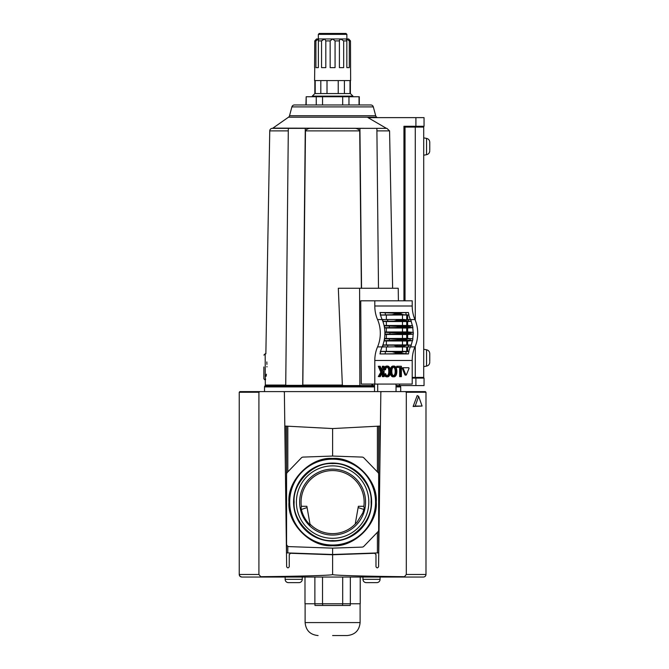 <?xml version="1.0" encoding="UTF-8"?>
<svg xmlns="http://www.w3.org/2000/svg" width="669" height="669" viewBox="0 0 669 669"><rect width="100%" height="100%" fill="white"/><g stroke="black" fill="none" stroke-linecap="round" stroke-linejoin="round"><path stroke-width="1" d="M371.078 502.093C372.742 482.985 351.727 461.97 332.61 463.625C313.493 461.97 292.487 482.976 294.143 502.093C292.487 521.21 313.493 542.225 332.61 540.569C351.727 542.225 372.742 521.21 371.078 502.093M288.983 502.093C287.11 480.417 310.934 456.593 332.61 458.474C354.286 456.593 378.119 480.417 376.237 502.093C378.119 523.768 354.286 547.602 332.61 545.72C310.934 547.602 287.11 523.777 288.983 502.093M371.646 502.093A39.036 39.036 0 0 0 332.61 463.057A39.036 39.036 0 0 0 293.574 502.093A39.036 39.036 0 0 0 332.61 541.137A39.036 39.036 0 0 0 371.646 502.093M289.685 502.093A42.925 42.925 0 0 1 332.61 459.168A42.925 42.925 0 0 1 375.543 502.093A42.925 42.925 0 0 1 332.61 545.026A42.925 42.925 0 0 1 289.685 502.093M301.359 506.291L306.862 506.291L309.99 524.061A31.527 31.527 0 0 0 355.231 524.061L356.928 522.355L362.866 512.839L364.145 508.131L363.861 506.291A31.527 31.527 0 0 0 332.61 470.566A31.527 31.527 0 0 0 301.359 506.291L301.075 508.131C302.388 514.695 305.415 520.323 310.165 525.031L309.99 524.061L310.165 525.031M363.158 511.977L362.866 512.839M299.645 502.093A32.965 32.965 0 0 1 332.61 469.128A32.965 32.965 0 0 1 365.575 502.093A32.965 32.965 0 0 1 332.61 535.066A32.965 32.965 0 0 1 299.645 502.093M296.392 502.093A36.218 36.218 0 0 1 332.61 465.875A36.218 36.218 0 0 1 368.828 502.093A36.218 36.218 0 0 1 332.61 538.319A36.218 36.218 0 0 1 296.392 502.093M332.61 540.995A38.902 38.902 0 0 0 371.512 502.093A38.902 38.902 0 0 0 332.61 463.199A38.902 38.902 0 0 0 293.708 502.093A38.902 38.902 0 0 0 332.61 540.995M375.811 502.093A43.192 43.192 0 0 0 332.61 458.901A43.192 43.192 0 0 0 289.418 502.093A43.192 43.192 0 0 0 332.61 545.294A43.192 43.192 0 0 0 375.811 502.093M381.497 391.599L283.723 391.599L284.375 392.235L286.65 566.702C287.519 568.224 288.389 568.224 289.242 566.685L289.242 554.576L290.58 553.28L332.61 554.752L374.64 553.28L375.978 554.576L375.978 566.685C376.831 568.224 377.701 568.224 378.57 566.702L380.845 392.235L381.497 391.599L405.372 391.599L406.309 392.243L406.309 574.462L404.486 576.686C361.678 576.26 331.247 575.323 332.61 574.462L332.61 554.752M284.81 426.053L332.61 428.561L380.41 426.053M332.61 428.561L332.61 456.057L362.08 457.086A2.592 2.592 0 0 1 363.861 457.872L377.926 472.439A2.592 2.592 0 0 1 378.654 474.246L378.654 529.948A2.592 2.592 0 0 1 377.926 531.755L363.861 546.314A2.592 2.592 0 0 1 362.08 547.108L332.61 548.137L332.61 554.492L378.654 552.887L378.654 426.145M287.812 546.239L287.812 552.929L332.61 554.492M287.812 552.929L286.466 552.878M286.566 426.145L286.566 552.887M301.359 509.452L307.088 507.587M363.861 506.291L358.358 506.291L355.231 524.061M358.132 507.587L363.861 509.452M332.61 548.137L289.075 546.615A2.592 2.592 0 0 1 286.566 544.022L286.566 474.246A2.592 2.592 0 0 1 287.294 472.439L301.368 457.872A2.592 2.592 0 0 1 303.141 457.086L332.61 456.057M332.61 574.462C333.973 575.323 303.542 576.26 260.734 576.686L258.911 574.462L258.911 392.243L259.848 391.599L239.878 391.599L239.234 392.243L239.234 574.462C239.318 576.001 240.188 576.87 241.827 577.054L423.393 577.054C424.991 576.895 425.86 576.026 425.986 574.462L425.986 392.243L425.342 391.599L405.372 391.599M425.986 416.135L425.986 402.362M425.785 575.482L425.241 576.293M406.309 392.243L425.986 392.243L425.342 391.599M413.133 406.484L417.18 395.588L418.652 396.332L422.08 406.058L413.133 406.484L415.223 406.058L418.652 396.332M404.486 576.686L388.547 577.054M276.673 577.054L261.278 577.054M422.08 406.058L415.223 406.058M258.911 574.462L239.234 574.462L239.962 576.268M240.029 576.335L241.827 577.054M259.848 391.599L283.723 391.599M239.878 391.599L239.234 392.243L258.911 392.243M384.859 332L407.63 331.941L407.63 328.044L412.706 327.668A25.94 18.339 90 0 1 413.116 332.342L405.506 333.112A31.125 22.01 -90 0 1 405.506 333.237A31.125 22.01 -90 0 1 405.506 333.363L413.116 334.124A25.94 18.339 90 0 1 412.706 338.798L412.907 338.815A26.225 18.54 90 0 1 412.572 340.646L412.363 340.663A25.94 18.339 90 0 1 411.075 345.162L411.293 345.179A26.225 18.54 90 0 1 410.666 346.785L408.057 346.96A27.722 19.602 -90 0 0 408.684 345.263L382.827 345.162A25.94 18.339 -90 0 0 384.115 340.663A25.94 18.339 -90 0 0 384.458 338.798A25.94 18.339 -90 0 0 384.876 334.124A25.94 18.339 -90 0 0 384.876 332.342A25.94 18.339 -90 0 0 384.458 327.668A25.94 18.339 -90 0 0 384.115 325.803A25.94 18.339 -90 0 0 382.827 321.304A25.94 18.339 -90 0 0 382.133 319.573L377.55 319.573A25.94 18.339 90 0 1 377.55 346.902A25.94 18.339 -90 0 0 374.799 360.474L374.799 384.073L361.293 384.073L360.742 300.816L374.799 300.816L374.799 306.001A25.94 18.339 -90 0 0 377.55 319.573M413.317 332.359A26.225 18.54 90 0 1 413.333 333.237A26.225 18.54 90 0 1 413.317 334.107M405.506 333.363L399.836 333.363A31.125 22.01 -90 0 0 399.836 333.237A31.125 22.01 -90 0 0 399.836 333.112L384.876 332.342M384.876 334.124L385.076 334.107A26.225 18.54 -90 0 0 385.085 333.237A26.225 18.54 -90 0 0 385.076 332.359M396.04 391.599L396.04 384.073M391.9 367.524A3.922 2.776 -90 0 1 392.778 366.487A3.546 2.509 -90 0 1 393.966 366.068A3.546 2.509 -90 0 1 395.145 366.487A3.922 2.776 -90 0 1 396.023 367.524A4.934 3.487 -90 0 1 396.458 368.577A6.071 4.29 -90 0 1 396.759 370.049A8.664 6.13 -90 0 1 396.834 371.446A8.664 6.13 -90 0 1 396.759 372.834A6.071 4.29 -90 0 1 396.458 374.314A4.934 3.487 -90 0 1 396.023 375.359A3.922 2.776 -90 0 1 395.145 376.404A3.546 2.509 -90 0 1 393.966 376.823A3.546 2.509 -90 0 1 392.778 376.404A3.922 2.776 -90 0 1 391.9 375.359A4.934 3.487 -90 0 1 391.465 374.314A6.071 4.29 -90 0 1 391.164 372.834A8.664 6.13 -90 0 1 391.089 371.479A8.664 6.13 -90 0 1 391.089 371.446A8.664 6.13 -90 0 1 391.089 371.412A8.664 6.13 -90 0 1 391.164 370.049A6.071 4.29 -90 0 1 391.465 368.577A4.934 3.487 -90 0 1 391.9 367.524L390.98 367.524A4.934 3.487 90 0 0 390.554 368.577A6.071 4.29 90 0 0 390.295 369.706M402.253 368.318L403.407 367.733L402.253 368.318L404.954 374.933L405.431 374.933M391.825 371.446A6.723 4.758 -90 0 1 391.825 371.337A6.723 4.758 -90 0 1 391.984 369.631A4.44 3.136 -90 0 1 392.26 368.619A2.977 2.107 -90 0 1 392.962 367.549A2.517 1.781 -90 0 1 393.949 367.13A2.517 1.781 -90 0 1 393.966 367.13A2.517 1.781 -90 0 1 393.974 367.13A2.517 1.781 -90 0 1 394.961 367.549A2.977 2.107 -90 0 1 395.663 368.619A4.44 3.136 -90 0 1 395.939 369.631A6.723 4.758 -90 0 1 396.098 371.446A6.723 4.758 -90 0 1 395.939 373.26A4.44 3.136 -90 0 1 395.663 374.264A2.977 2.107 -90 0 1 394.961 375.334A2.517 1.781 -90 0 1 393.974 375.752A2.517 1.781 -90 0 1 393.966 375.752A2.517 1.781 -90 0 1 393.949 375.752A2.517 1.781 -90 0 1 392.962 375.334A2.977 2.107 -90 0 1 392.26 374.264A4.44 3.136 -90 0 1 391.984 373.26A6.723 4.758 -90 0 1 391.825 371.546A6.723 4.758 -90 0 1 391.825 371.446M374.799 384.073L412.213 384.073L412.213 360.474A25.94 18.339 90 0 1 414.964 346.902A25.94 18.339 -90 0 0 414.964 319.573A25.94 18.339 90 0 1 412.213 306.001L412.213 300.816L374.799 300.816M374.523 384.073L374.523 391.599M410.356 319.531A25.94 18.339 90 0 1 408.792 314.99L408.96 314.982A25.915 18.322 -90 0 1 408.425 312.54L379.992 312.532A25.94 18.339 -90 0 0 380.544 314.99A25.94 18.339 -90 0 0 382.116 319.531A25.94 18.339 -90 0 0 382.133 319.573M408.057 319.514L403.374 319.857A31.125 22.01 -90 0 1 403.466 320.142L408.684 321.204A27.722 19.602 -90 0 0 408.057 319.514L410.666 319.69A26.225 18.54 90 0 1 411.293 321.287L411.075 321.304A25.94 18.339 90 0 1 412.363 325.803L412.572 325.82A26.225 18.54 90 0 1 412.907 327.659L412.706 327.668M407.63 346.96L407.63 351.392L408.792 351.476A25.94 18.339 90 0 1 410.356 346.943M377.55 346.902L382.133 346.902A25.94 18.339 -90 0 0 382.116 346.935A25.94 18.339 -90 0 0 380.544 351.476A25.94 18.339 -90 0 0 379.992 353.943L408.425 353.926A25.915 18.322 -90 0 1 408.96 351.493L408.792 351.476M382.334 373.018L382.334 376.639L384.081 376.639L384.081 366.261L383.253 366.261L383.253 369.614L382.3 371.245L380.184 366.261L379.214 366.261L381.74 372.207L379.214 376.639L380.226 376.639L383.253 371.446L383.253 376.639M379.214 366.261L378.303 366.261L380.828 372.207L378.303 376.538L379.214 376.639M383.253 366.261L382.334 366.261L381.915 370.342M399.644 367.432L399.644 376.639L401.383 376.639L401.383 366.261L397.629 366.261L397.629 367.432L400.564 367.432L400.564 376.639M397.629 366.261L396.709 366.261L396.709 367.432L397.629 367.432M390.295 373.185A6.071 4.29 90 0 0 390.554 374.314A4.934 3.487 90 0 0 390.98 375.359A3.922 2.776 90 0 0 391.867 376.404A3.546 2.509 90 0 0 393.046 376.823L393.966 376.823M393.966 366.068L393.046 366.068A3.546 2.509 90 0 0 391.867 366.487A3.922 2.776 90 0 0 390.98 367.524M385.444 376.404A3.546 2.509 90 0 0 386.623 376.823L387.543 376.823A3.546 2.509 -90 0 1 386.364 376.404A3.922 2.776 -90 0 1 385.478 375.359L384.566 375.359A3.922 2.776 90 0 0 385.444 376.404L386.364 376.404M384.081 374.13A6.071 4.29 90 0 0 384.131 374.314A4.934 3.487 90 0 0 384.566 375.359M387.51 375.752L387.543 375.752A2.517 1.781 -90 0 1 387.527 375.752A2.517 1.781 -90 0 1 386.548 375.334A2.977 2.107 -90 0 1 385.846 374.264A4.44 3.136 -90 0 1 385.645 373.645L384.943 373.938A6.071 4.29 -90 0 0 385.051 374.314L384.131 374.314M387.083 367.214A2.517 1.781 -90 0 1 387.619 367.549A2.977 2.107 -90 0 1 388.329 368.619A4.44 3.136 -90 0 1 388.605 369.631A6.723 4.758 -90 0 1 388.764 371.446A6.723 4.758 -90 0 1 388.605 373.26A4.44 3.136 -90 0 1 388.329 374.264A2.977 2.107 -90 0 1 387.619 375.334A2.517 1.781 -90 0 1 387.083 375.677M384.081 369.597L385.528 369.815A6.723 4.758 -90 0 1 385.561 369.631A4.44 3.136 -90 0 1 385.846 368.619A2.977 2.107 -90 0 1 386.548 367.549A2.517 1.781 -90 0 1 387.527 367.13L387.543 367.13A2.517 1.781 -90 0 1 387.56 367.13A2.517 1.781 -90 0 1 388.538 367.549A2.977 2.107 -90 0 1 389.241 368.619A4.44 3.136 -90 0 1 389.525 369.631A6.723 4.758 -90 0 1 389.676 371.446A6.723 4.758 -90 0 1 389.525 373.26A4.44 3.136 -90 0 1 389.241 374.264A2.977 2.107 -90 0 1 388.538 375.334A2.517 1.781 -90 0 1 387.56 375.752A2.517 1.781 -90 0 1 387.543 375.752M384.081 369.522L384.826 369.522A6.071 4.29 -90 0 1 385.051 368.577A4.934 3.487 -90 0 1 385.478 367.524A3.922 2.776 -90 0 1 386.364 366.487A3.546 2.509 -90 0 1 387.543 366.068L386.623 366.068A3.546 2.509 90 0 0 385.444 366.487A3.922 2.776 90 0 0 384.566 367.524A4.934 3.487 90 0 0 384.131 368.577A6.071 4.29 90 0 0 384.081 368.753M407.898 367.733L402.487 367.733M377.692 384.073L377.692 391.599M387.97 345.263A27.722 19.602 90 0 1 387.343 346.96L382.367 346.734A25.915 18.322 90 0 0 382.275 346.943L382.116 346.935A25.94 18.339 -90 0 0 382.827 345.162M408.792 314.99L380.276 315.082M407.63 319.506L407.63 315.082M410.59 319.682A25.915 18.322 90 0 1 410.523 319.531L409.102 319.523M382.827 321.304L383.044 321.287A26.225 18.54 -90 0 0 382.417 319.69L382.367 319.732A25.915 18.322 90 0 1 382.275 319.531L382.116 319.531M380.544 314.99L380.72 314.982A25.915 18.322 90 0 1 380.176 312.54L379.992 312.532M385.06 312.624A24.41 17.26 -90 0 0 385.595 314.898L392.159 314.756L395.772 313.861L395.555 313.217L380.176 312.54M408.425 312.54L393.364 312.799M413.116 334.124L407.63 334.533L407.63 338.422L412.706 338.798M407.63 331.941L413.116 332.342M411.075 321.304L407.63 321.563L407.63 325.452L412.363 325.803M409.102 346.943L410.523 346.943A25.915 18.322 90 0 1 410.59 346.785M412.363 340.663L407.63 341.014L407.63 344.911L411.075 345.162M405.774 353.842A24.41 17.26 90 0 1 406.309 351.576L403.624 351.718L400.815 352.613L400.672 353.257L408.425 353.926M379.992 353.943L402.052 353.675M380.176 353.926A25.915 18.322 90 0 1 380.72 351.493L380.544 351.476M382.417 346.785A26.225 18.54 -90 0 0 383.044 345.179M378.303 376.538L379.214 376.538M380.828 372.207L381.74 372.207M382.334 369.614L383.253 369.614M391.9 375.359L390.98 375.359M387.543 366.068A3.546 2.509 -90 0 1 388.722 366.487A3.922 2.776 -90 0 1 389.601 367.524A4.934 3.487 -90 0 1 390.035 368.577A6.071 4.29 -90 0 1 390.336 370.049A8.664 6.13 -90 0 1 390.412 371.446A8.664 6.13 -90 0 1 390.336 372.834A6.071 4.29 -90 0 1 390.035 374.314A4.934 3.487 -90 0 1 389.601 375.359A3.922 2.776 -90 0 1 388.722 376.404A3.546 2.509 -90 0 1 387.543 376.823M385.478 375.359A4.934 3.487 -90 0 1 385.051 374.314M385.645 373.645L384.943 373.938M388.764 371.446L389.676 371.446M384.826 369.522L385.528 369.815M385.478 367.524L384.566 367.524M405.197 375.125L406.351 374.933L409.052 368.318L408.818 367.733L403.407 367.733M406.108 375.125L404.954 374.933M403.173 368.318L405.874 374.933M384.458 327.668L384.658 327.659A26.225 18.54 -90 0 0 384.324 325.82L384.115 325.803M384.115 340.663L384.324 340.646A26.225 18.54 -90 0 0 384.658 338.815L384.458 338.798M406.727 319.498L406.727 315.082M384.341 319.523L382.275 319.531M382.417 319.69L387.343 319.514A27.722 19.602 90 0 1 387.97 321.204L406.15 321.061M408.96 314.982L406.309 314.898A24.41 17.26 90 0 1 405.774 312.624M385.595 314.898L380.72 314.982M395.555 313.217L402.052 312.799M400.672 313.217L400.815 313.861L403.624 314.756L406.309 314.898M385.076 334.107L407.112 333.881M407.63 334.533L384.859 334.467M384.508 338.481L407.63 338.422M384.324 340.646L399.318 339.994A31.125 22.01 90 0 0 399.368 339.668L396.742 339.041L384.658 338.815M412.907 338.815L396.742 339.041M406.727 334.533L406.727 338.422M412.572 325.82L404.988 326.472A31.125 22.01 -90 0 1 405.038 326.807L412.907 327.659M384.658 327.659L406.978 327.425M407.63 328.044L384.508 327.986M406.727 328.044L406.727 331.941M408.684 321.204L411.293 321.287M383.044 321.287L387.97 321.204M407.63 321.563L382.902 321.521M384.048 325.51L407.63 325.452M405.038 326.807L399.368 326.807A31.125 22.01 -90 0 0 399.318 326.472L384.324 325.82M406.727 321.563L406.727 325.452M399.368 339.668L405.038 339.668A31.125 22.01 90 0 1 404.988 339.994L412.572 340.646M407.63 341.014L384.048 340.964M382.902 344.953L407.63 344.911M411.293 345.179L408.684 345.263M406.727 341.014L406.727 344.911M406.309 351.576L408.96 351.493M400.672 353.257L393.364 353.675M395.555 353.257L395.772 352.613L392.159 351.718L385.595 351.576A24.41 17.26 -90 0 0 385.06 353.842M380.72 351.493L385.595 351.576M382.275 346.943L384.341 346.943M380.276 351.392L406.727 351.392L406.727 346.977M406.727 351.392L407.63 351.392M399.836 333.363L397.545 333.881M405.038 339.668L406.978 339.041M399.368 326.807L396.742 327.425M403.466 320.142L397.796 320.142A31.125 22.01 -90 0 0 397.704 319.857L395.722 319.481L404.519 319.481M397.796 320.142L394.334 321.061M395.722 319.481L387.343 319.514M387.343 346.96L403.374 346.617A31.125 22.01 90 0 0 403.466 346.325L406.15 345.405M403.374 346.617L404.519 346.985L395.722 346.985M394.334 345.405L397.796 346.325A31.125 22.01 90 0 1 397.704 346.617M404.519 346.985L408.057 346.96M396.098 371.446L395.178 371.446A6.723 4.758 90 0 0 395.028 369.631A4.44 3.136 90 0 0 394.743 368.619A2.977 2.107 90 0 0 394.041 367.549A2.517 1.781 90 0 0 393.506 367.214M393.506 375.677A2.517 1.781 90 0 0 394.041 375.334A2.977 2.107 90 0 0 394.743 374.264A4.44 3.136 90 0 0 395.028 373.26A6.723 4.758 90 0 0 395.178 371.446M301.15 128.348L311.838 128.348L305.273 128.348L302.714 385.352L285.738 385.361L302.714 385.352L285.738 385.352L288.322 128.348L272.116 128.364A2.592 2.592 0 0 0 269.749 130.898L265.861 353.801L265.167 353.801L265.317 385.068L285.73 385.068L288.297 130.898L269.749 130.898M288.322 129.017L288.322 128.557M374.523 385.98L264.916 385.98A1.296 1.296 0 0 0 265.317 385.068M311.838 128.348L311.453 128.364C308.685 128.164 306.695 129.008 305.482 130.898L302.823 385.068L342.361 385.068L343.072 385.578L359.863 385.578L359.596 288.264L361.369 288.264L359.713 130.898C358.517 129.017 356.527 128.172 353.75 128.364L359.42 128.348M396.04 386.916L400.698 386.916A1.296 1.296 0 0 0 400.305 385.98A1.296 1.296 0 0 1 400.02 385.578M263.87 366.955L263.87 378.821L263.87 366.955M264.916 385.98A1.296 1.296 0 0 0 264.523 386.916L264.523 391.599M272.266 128.348A1.296 1.296 0 0 0 272.893 128.122L386.899 128.364L272.116 128.364M376.714 117.192L288.506 117.192A2.592 2.592 0 0 0 289.526 115.737L375.702 115.737A2.592 2.592 0 0 0 376.714 117.192L377.341 117.627M373.327 106.898L291.893 106.898A2.592 2.592 0 0 1 294.393 104.974L370.827 104.974A2.592 2.592 0 0 1 373.327 106.898L375.702 115.737M266.939 366.955C265.81 349.979 265.81 349.979 266.939 366.955C265.217 383.931 265.217 383.931 266.939 366.955L266.939 366.487M265.459 379.833L265.618 379.047M266.12 376.262L266.404 374.222M400.698 386.916L400.698 391.599M288.506 117.192L272.893 128.122M403.942 300.816L403.942 126.274L424.046 126.274L424.046 117.627L368.009 117.627L386.013 128.122M291.893 106.898L289.526 115.737M266.931 364.388L266.831 361.921M288.055 155.283L287.051 254.446M288.306 130.054L288.322 128.548M305.273 128.348L288.322 128.348M342.361 385.068L338.322 288.264L398.231 288.264L398.406 300.816M415.909 385.578L415.909 378.102L424.046 378.102L424.046 385.578L396.04 385.578M374.523 385.578L372.073 385.578L372.073 384.073M359.863 385.578L372.073 385.578M361.369 288.264L378.495 288.264L376.881 128.348L353.366 128.348M376.906 130.898L389.567 130.898L386.899 128.364L376.881 128.364L376.898 129.811M361.544 288.264L359.93 128.348M378.495 288.264L398.231 288.264M399.569 384.073L399.594 385.578M415.909 378.102L412.213 378.102M389.567 130.898L392.628 288.264M371.981 385.578L371.981 384.073M348.975 104.974L348.975 96.737L359.286 96.737L359.286 104.974M350.38 80.589L350.38 93.56L352.931 96.119L312.289 96.119L312.289 96.737M352.931 96.119L352.931 96.737M350.38 93.56L314.84 93.56L312.289 96.119M314.756 67.628L314.581 80.589L350.64 80.589L350.472 40.909L349.31 40.909L349.31 67.628L346.843 67.628L346.843 40.909L343.674 40.909L343.674 67.628L339.409 67.628L339.409 40.909L335.069 40.909L335.069 67.628L330.152 67.628L330.152 40.909L325.811 40.909L325.811 67.628L321.546 67.628L321.546 40.909L318.377 40.909L318.377 67.628L315.91 67.628L315.91 40.909L314.756 40.909L314.581 67.628M322.132 40.24L321.664 40.759M315.91 40.909L318.687 38.961L316.529 38.961L314.756 40.909L316.387 39.128M321.546 40.909L324.574 38.961L318.687 38.961L318.377 40.909M339.359 40.408L340.655 38.961L324.574 38.961L325.811 40.909M318.344 34.362L319.255 33.45L345.965 33.45L346.877 34.362L318.344 34.362L318.344 38.961M346.877 34.362L346.877 38.961M322.55 104.974L322.55 96.737L342.679 96.737L342.679 104.974M322.55 96.737L316.245 96.737L316.245 104.974M306.185 104.974L306.185 96.737L316.245 96.737M306.185 96.737L305.934 104.974M359.036 96.737L359.036 104.974M348.975 96.737L342.679 96.737M344.41 93.56L344.41 80.589M338.221 80.589L338.221 93.56M350.012 80.589L350.012 93.56M315.208 93.56L315.208 80.589M327.007 93.56L327.007 80.589M320.811 80.589L320.811 93.56M330.152 40.909L332.61 38.961L335.069 40.909M343.674 67.628L339.409 67.628M346.843 40.909L346.542 38.961L340.655 38.961L343.674 40.909M346.191 39.362L346.542 38.961L349.31 40.909M349.31 67.628L346.843 67.628M350.472 40.909L348.691 38.961L346.542 38.961M348.833 39.128L349.285 39.638M318.377 67.628L315.91 67.628M325.811 67.628L321.546 67.628M429.766 150.057L429.766 142.589M429.766 361.452L429.766 353.993M403.942 142.648L404.201 127.344L405.029 127.344M405.029 300.816L405.029 127.085L423.711 127.085L423.711 377.4L412.213 377.4M350.347 577.054L350.347 603.773L314.873 603.773L314.873 577.054M350.347 603.773L360.231 603.773L360.231 577.054M304.989 577.054L304.989 603.773L314.873 603.773M332.61 635.55L347.136 635.55L332.61 635.55M362.958 577.054L362.958 579.337A3.295 3.295 0 0 0 366.252 582.632L376.781 582.632A3.295 3.295 0 0 0 380.076 579.337L380.076 577.054M285.145 577.054L285.145 579.337A3.295 3.295 0 0 0 288.439 582.632L298.968 582.632A3.295 3.295 0 0 0 302.263 579.337L302.263 577.054M322.617 603.773L322.617 605.462L342.603 605.462L342.603 603.773M372.792 582.632L371.721 582.632M371.32 582.632L370.25 582.632M297.613 582.632L296.718 582.632M295.389 582.632L293.9 582.632M293.507 582.632L292.428 582.632M350.263 603.773L350.263 605.462L342.603 605.462M322.617 605.462L314.957 605.462L314.957 603.773M429.766 143.032L429.766 146.11M371.471 502.093A38.861 38.861 0 0 0 332.61 463.241A38.861 38.861 0 0 0 293.75 502.093A38.861 38.861 0 0 0 332.61 540.953A38.861 38.861 0 0 0 371.471 502.093M289.376 502.093A43.234 43.234 0 0 1 332.61 458.859A43.234 43.234 0 0 1 375.844 502.093A43.234 43.234 0 0 1 332.61 545.335A43.234 43.234 0 0 1 289.376 502.093M377.408 552.929L377.408 532.281M377.408 471.913L377.408 426.212M287.812 426.212L287.812 471.913M379.9 426.078L379.9 464.712M285.32 464.712L285.32 426.078M406.309 574.462L425.986 574.462M410.615 334.032A27.722 19.602 -90 0 0 410.624 333.237A27.722 19.602 -90 0 0 410.615 332.443M389.902 332.443A27.722 19.602 90 0 1 389.91 333.237A27.722 19.602 90 0 1 389.902 334.032M391.089 371.446L390.412 371.446M391.164 370.049L390.336 370.049M412.213 306.001L374.799 306.001M414.964 319.573L410.54 319.573M410.54 346.902L414.964 346.902M412.213 360.474L374.799 360.474M392.778 376.404L391.867 376.404M391.465 374.314L390.554 374.314M391.164 372.834L390.336 372.834M391.465 368.577L390.554 368.577M392.778 366.487L391.867 366.487M387.619 375.334L388.538 375.334M388.329 374.264L389.241 374.264M388.605 373.26L389.525 373.26M388.605 369.631L389.525 369.631M388.329 368.619L389.241 368.619M387.619 367.549L388.538 367.549M385.051 368.577L384.131 368.577M386.364 366.487L385.444 366.487M407.112 332.593L397.545 332.593M406.234 326.071L397.386 326.071M397.386 340.404L406.234 340.404M392.159 314.756L403.624 314.756M400.815 313.861L395.772 313.861M386.348 338.489L386.348 334.467M402.487 338.489L402.487 334.467M409.93 340.571A27.722 19.602 -90 0 0 410.214 338.89M389.5 338.89A27.722 19.602 90 0 1 389.216 340.571M410.214 327.576A27.722 19.602 -90 0 0 409.93 325.903M389.216 325.903A27.722 19.602 90 0 1 389.5 327.576M386.348 332.008L386.348 327.977M402.487 332.008L402.487 327.977M399.836 333.112L405.506 333.112M386.348 325.519L386.348 321.496M402.487 325.519L402.487 321.496M399.318 326.472L404.988 326.472M404.988 339.994L399.318 339.994M386.348 344.978L386.348 340.947M402.487 344.978L402.487 340.947M397.796 346.325L403.466 346.325M403.624 351.718L392.159 351.718M395.772 352.613L400.815 352.613M395.028 369.631L395.939 369.631M394.743 368.619L395.663 368.619M394.041 367.549L394.961 367.549M394.041 375.334L394.961 375.334M394.743 374.264L395.663 374.264M395.028 373.26L395.939 373.26M386.348 319.523L386.348 315.007M402.487 315.007L402.487 319.481M403.374 319.857L397.704 319.857M395.764 346.985L404.494 346.985M402.487 346.985L402.487 351.459M386.348 346.952L386.348 351.459M400.305 385.98L396.04 385.98M264.523 386.916L374.523 386.916M311.453 128.364L353.75 128.364M359.713 130.898L305.482 130.898M415.909 126.274L415.909 117.627M372.625 384.073L372.625 385.578M423.711 155.208L426.554 154.706L426.554 138.383C428.545 138.884 429.615 140.164 429.766 142.213L429.766 146.544M423.711 366.604L426.554 366.102L426.554 349.778C428.545 350.28 429.615 351.56 429.766 353.608L429.766 357.94M429.766 357.505L429.766 354.428M415.273 127.085L415.273 320.317M415.273 346.157L415.273 377.4M342.687 603.773L342.687 577.054M322.533 577.054L322.533 603.773M305.114 603.773L305.114 622.58L360.106 622.58C359.337 630.457 355.013 634.781 347.136 635.55M362.958 579.337L380.076 579.337M285.145 579.337L302.263 579.337M404.502 319.481L395.739 319.481M265.167 353.801L263.87 355.097M265.167 380.117L263.87 378.821M314.84 80.589L314.84 93.56M426.554 138.383L423.711 137.881M426.554 349.778L423.711 349.277M426.554 154.706C428.545 154.205 429.615 152.925 429.766 150.876M426.554 366.102C428.545 365.6 429.615 364.321 429.766 362.272M360.106 603.773L360.106 622.58M305.114 622.58C305.884 630.457 310.207 634.781 318.084 635.55"/></g></svg>
